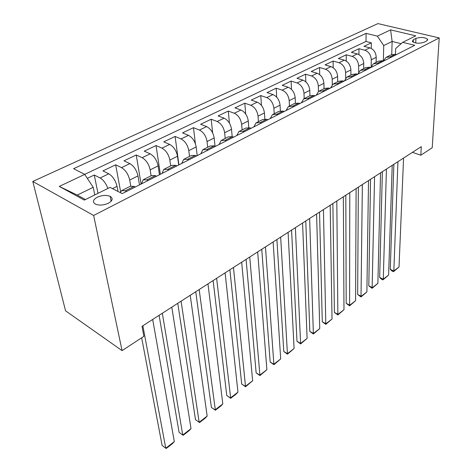 <?xml version="1.0" encoding="UTF-8"?>
<svg xmlns="http://www.w3.org/2000/svg" width="472" height="472" viewBox="0 0 472 472"><rect width="100%" height="100%" fill="white"/><g stroke="black" fill="none" stroke-linecap="round" stroke-linejoin="round"><path stroke-width="0.71" d="M108.436 203.208C112.702 200.647 113.28 198.37 110.188 196.37C106.353 194.877 102.04 195.166 97.25 197.237C92.848 199.809 92.27 202.122 95.515 204.181C99.409 205.615 103.716 205.29 108.436 203.208M93.633 215.474L122.071 350.619L65.555 310.83L32.792 181.46L377.948 23.6L439.208 37.925L93.633 215.474L32.792 181.46M376.131 62.369L376.225 57.307C375.913 52.498 373.789 49.342 369.853 47.849L363.965 46.327L371.34 42.81L371.252 48.398M371.181 66.399L371.281 59.773C370.951 54.935 368.815 51.767 364.868 50.25L358.98 48.704L358.944 54.61M358.98 48.704L351.38 52.333L357.286 53.908C361.239 55.448 363.399 58.652 363.753 63.519L363.706 68.629M350.891 75.089L350.891 69.921C350.489 65 348.301 61.743 344.33 60.156L338.406 58.522L346.241 54.787L346.259 61.047M337.669 81.75L337.622 76.529C337.173 71.549 334.955 68.239 330.961 66.605L325.025 64.906L333.108 61.053L333.191 67.72M324.028 88.624L323.928 83.343C323.426 78.305 321.172 74.948 317.166 73.26L311.219 71.496L319.556 67.52L319.715 74.641M309.945 95.71L309.785 90.388C309.225 85.29 306.942 81.874 302.924 80.134L296.959 78.299L305.567 74.192L305.821 81.839M295.395 103.067L295.171 97.663C294.558 92.5 292.233 89.025 288.203 87.237L282.226 85.326L291.124 81.084L291.484 89.338M280.362 110.802L280.067 105.179C279.389 99.964 277.029 96.424 272.987 94.577L267.005 92.589L276.203 88.205L276.692 97.161M264.827 118.944L264.444 112.961C263.7 107.675 261.299 104.082 257.246 102.17L251.263 100.105L260.774 95.568L261.429 105.362M248.773 127.528L248.272 121.009C247.458 115.664 245.021 112 240.956 110.029L234.973 107.876L244.815 103.179L245.67 113.976M232.183 136.614L231.522 129.346C230.637 123.935 228.159 120.207 224.088 118.165L218.111 115.923L228.3 111.062L229.41 123.103M215.031 146.208L214.17 137.983C213.202 132.508 210.683 128.708 206.612 126.596L200.641 124.26L211.196 119.221L212.642 132.874M197.213 155.612L196.175 146.945C195.125 141.393 192.558 137.529 188.487 135.34L182.528 132.897L193.473 127.676L195.396 143.695M178.693 165.005L177.507 156.238C176.363 150.621 173.755 146.68 169.684 144.408L163.743 141.865L175.094 136.443L178.929 164.881M159.465 174.752L158.12 165.89C156.881 160.197 154.226 156.179 150.161 153.831L144.243 151.17L156.031 145.541L160.362 174.298M139.494 184.882L137.983 175.914C136.638 170.156 133.936 166.055 129.877 163.613L123.983 160.834L136.231 154.987L141.093 184.068M117.994 191.461L117.038 186.34C115.581 180.51 112.832 176.322 108.784 173.79L102.925 170.882L115.658 164.805L120.643 191.791M412.439 152.344L420.823 155.217L421.295 146.644L142.013 326.311L143.895 336.341L122.071 350.619M415.95 38.397L413.348 39.695L412.327 41.447C415.23 43.477 419.136 43.754 424.057 42.279L426.647 40.958L427.638 39.27C424.782 37.229 420.888 36.94 415.95 38.397L415.738 42.999M391.736 54.51L392.132 41.453L383.724 45.554L377.37 36.132L366.101 33.359L73.602 168.681L84.73 174.386L59.277 186.416L84.335 200.104L110.023 187.372L122.23 193.632L414.74 45.306L402.681 42.344L395.642 48.569L395.453 54.457M377.37 36.132L390.598 29.878L415.791 35.848L402.681 42.344M130.75 186.015L129.7 180.038L137.983 175.914M151.099 175.785L150.161 169.849L158.12 165.89M170.669 165.92L169.843 160.055L177.507 156.238M189.52 156.415L188.794 150.621L196.175 146.945M207.686 147.264L207.055 141.529L214.17 137.983M225.203 138.432L224.654 132.762L231.522 129.346M242.107 129.912L241.64 124.307L248.272 121.009M258.426 121.688L258.042 116.147L264.444 112.961M274.197 113.74L273.878 108.259L280.067 105.179M289.436 106.058L289.188 100.636L295.171 97.663M304.18 98.607L303.998 93.267L309.785 90.388M318.452 91.462L318.323 86.134L323.928 83.343M332.27 84.659L332.199 79.225L337.622 76.529M345.651 78.193L345.634 72.54L350.891 69.921M358.62 72.086L358.655 66.056L363.753 63.519M371.34 42.81L366.007 41.459L84.677 174.363M107.846 188.452C106.011 183.443 103.427 179.95 100.105 177.973L94.27 175.012L87.314 178.327M115.658 164.805L121.54 167.637C125.593 170.115 128.313 174.245 129.7 180.038M136.231 154.987L142.143 157.695C146.202 160.085 148.875 164.138 150.161 169.849M156.031 145.541L161.967 148.137C166.032 150.438 168.657 154.409 169.843 160.055M175.094 136.443L181.053 138.927C185.124 141.146 187.703 145.046 188.794 150.621M193.473 127.676L199.444 130.054C203.515 132.195 206.052 136.024 207.055 141.529M211.196 119.221L217.173 121.499C221.244 123.57 223.74 127.328 224.654 132.762M228.3 111.062L234.283 113.25C238.348 115.251 240.797 118.938 241.64 124.307M244.815 103.179L250.797 105.28C254.856 107.215 257.269 110.837 258.042 116.147M260.774 95.568L266.757 97.58C270.804 99.456 273.176 103.014 273.878 108.259M276.203 88.205L282.173 90.14C286.215 91.957 288.551 95.456 289.188 100.636M291.124 81.084L297.089 82.948C301.112 84.706 303.419 88.146 303.998 93.267M305.567 74.192L311.526 75.986C315.532 77.691 317.803 81.072 318.323 86.134M319.556 67.52L325.497 69.242C329.491 70.9 331.727 74.228 332.199 79.225M333.108 61.053L339.032 62.717C343.014 64.322 345.215 67.596 345.634 72.54M346.241 54.787L352.153 56.386C356.112 57.944 358.283 61.165 358.655 66.056M391.335 57.177L390.126 56.858L385.984 57.401L383.476 60.906M396.273 54.669L395.064 54.363L390.928 54.911L386.727 57.029M383.807 60.994L382.597 60.67L378.456 61.195L374.095 63.395M370.827 67.484L373.358 63.767L377.5 63.248L378.715 63.578M370.945 67.514L369.729 67.177L365.588 67.679L361.062 69.962M357.805 74.181L360.325 70.334L364.467 69.844L365.682 70.18M357.664 74.251L356.443 73.897L352.301 74.375L347.598 76.747M344.383 80.983L346.867 77.113L351.009 76.653L352.23 77.007M343.946 81.208L342.719 80.842L338.583 81.29L333.698 83.75M330.524 88.01L332.972 84.122L337.102 83.686L338.33 84.051M329.769 88.394L328.541 88.016L324.411 88.435L319.332 90.996M316.205 95.273L318.606 91.361L322.73 90.954L323.963 91.338M315.107 95.834L313.874 95.438L309.756 95.822L304.469 98.483M301.401 102.778L303.75 98.849L307.868 98.477L309.101 98.878M299.938 103.521L298.699 103.114L294.593 103.462L289.094 106.235M286.085 110.548L288.38 106.595L292.481 106.259L293.72 106.678M284.232 111.486L282.993 111.062L278.899 111.368L273.17 114.259M270.232 118.584L272.468 114.613L276.551 114.318L277.79 114.755M267.96 119.74L266.721 119.292L262.644 119.563L256.68 122.572M253.812 126.915L255.983 122.921L260.048 122.667L261.287 123.121M251.092 128.29L249.853 127.829L245.806 128.054L239.581 131.186M236.797 135.541L238.891 131.535L242.932 131.328L244.172 131.8M233.599 137.163L232.36 136.679L228.336 136.856L221.846 140.125M219.144 144.491L221.167 140.467L225.179 140.314L226.418 140.803M215.438 146.373L214.2 145.866L210.211 145.99L203.432 149.406M200.83 153.778L202.765 149.742L206.742 149.636L207.981 150.155M196.576 155.937L195.337 155.406L191.39 155.477L184.31 159.046M181.814 163.418L183.655 159.371L187.59 159.329L188.824 159.866M176.965 165.878L175.732 165.324L171.826 165.336L164.427 169.065M162.049 173.442L163.79 169.383L167.672 169.401L168.905 169.967M156.568 176.221L155.341 175.643L151.488 175.584L143.742 179.49M141.5 183.868L143.122 179.802L146.951 179.885L148.178 180.475M135.334 186.989L134.113 186.381L130.313 186.257L122.207 190.34M120.325 192.659L121.605 190.647L125.375 190.806L126.59 191.425M383.358 60.87L383.724 45.554M420.823 155.217L432.21 147.771L439.208 37.925M401.165 43.689L392.132 41.453L390.598 29.878M94.772 194.93L93.202 187.295L77.255 195.078L85.456 199.544M366.007 41.459L366.101 33.359M94.27 175.012L97.993 193.337M84.73 174.386L93.202 187.295M59.277 186.416L77.255 195.078M403.572 158.049L399.023 266.934L393.843 270.963L390.255 269.329L392.043 271.046L393.477 271.701L393.843 270.963L397.937 161.678M393.866 164.297L390.255 269.329M399.023 266.934L393.477 271.701M392.22 165.353L388.592 275.04L383.276 279.176L379.677 277.489L381.506 279.223L382.939 279.896L383.276 279.176L386.426 169.082M382.373 171.69L379.677 277.489M388.592 275.04L382.939 279.896M380.538 172.864L377.883 283.365L372.426 287.613L368.815 285.873L372.125 288.309L374.573 176.705M370.544 179.301L368.815 285.873M377.883 283.365L372.125 288.309M368.514 180.605L366.886 291.914L361.275 296.274L357.658 294.487L361.015 296.953L362.36 184.558M358.36 187.136L357.658 294.487M366.886 291.914L361.015 296.953M356.118 188.576L355.587 300.693L349.823 305.178L346.194 303.337L349.599 305.832L349.781 192.653M345.811 195.207L346.194 303.337M355.587 300.693L349.599 305.832M343.351 196.794L343.976 309.726L338.046 314.334L334.406 312.429L337.869 314.96L336.813 200.995M332.872 203.532L334.406 312.429M343.976 309.726L337.869 314.96M330.182 205.261L332.034 319.007L325.934 323.745L322.287 321.786L325.798 324.347L323.438 209.597M319.538 212.111L322.287 321.786M332.034 319.007L325.798 324.347M316.594 214.005L319.75 328.553L313.473 333.433L309.821 331.409L313.384 334.005L309.638 218.477M305.773 220.961L309.821 331.409M319.75 328.553L313.384 334.005M302.576 223.026L307.107 338.383L300.646 343.404L296.988 341.309L300.611 343.94L295.389 227.646M291.572 230.1L296.988 341.309M307.107 338.383L300.611 343.94M288.091 232.336L294.091 348.495L287.442 353.67L283.778 351.51L287.454 354.177L280.675 237.109M276.911 239.534L283.778 351.51M294.091 348.495L287.454 354.177M273.135 241.965L280.692 358.915L273.837 364.242L270.167 362.012L273.907 364.714L265.465 246.897M261.759 249.281L270.167 362.012M280.692 358.915L273.907 364.714M257.671 251.912L266.881 369.653L259.818 375.146L256.143 372.833L259.942 375.576L249.741 257.01M246.095 259.358L256.143 372.833M266.881 369.653L259.942 375.576M241.676 262.202L252.644 380.721L245.357 386.379L241.688 383.996L245.552 386.774L233.469 267.476M229.888 269.783L241.688 383.996M252.644 380.721L245.552 386.774M225.12 272.851L237.959 392.132L230.442 397.973L226.772 395.501L230.702 398.321L216.624 278.315M213.12 280.569L226.772 395.501M237.959 392.132L235.953 394.238L230.702 398.321M207.975 283.878L222.808 403.908L215.049 409.938L211.379 407.383L215.38 410.245L199.172 289.542M195.756 291.737L211.379 407.383M222.808 403.908L220.796 406.026L215.38 410.245M190.216 295.307L207.167 416.068L199.154 422.292L195.491 419.643L177.767 303.313M181.089 301.177L199.154 422.292L199.562 422.546L205.155 418.198L207.167 416.068M171.796 307.154L191.012 428.623L182.735 435.06L179.077 432.311L159.105 315.314M162.333 313.243L182.735 435.06L183.219 435.261L189.001 430.765L191.012 428.623M152.686 319.45L174.315 441.603L165.76 448.258L162.114 445.409L141.659 337.804M111.599 200.665L111.008 200.606M142.863 325.768L165.76 448.258L166.327 448.4L172.304 443.751L174.315 441.603M112.46 188.617L117.038 186.34M371.281 59.773L376.225 57.307M364.868 50.25L369.853 47.849M100.105 177.973L108.784 173.79M121.54 167.637L129.877 163.613M142.143 157.695L150.161 153.831M161.967 148.137L169.684 144.408M181.053 138.927L188.487 135.34M199.444 130.054L206.612 126.596M217.173 121.499L224.088 118.165M234.283 113.25L240.956 110.029M250.797 105.28L257.246 102.17M266.757 97.58L272.987 94.577M282.173 90.14L288.203 87.237M297.089 82.948L302.924 80.134M311.526 75.986L317.166 73.26M325.497 69.242L330.961 66.605M339.032 62.717L344.33 60.156M352.153 56.386L357.286 53.908M390.126 56.858L395.064 54.363M377.5 63.248L382.597 60.67M364.467 69.844L369.729 67.177M351.009 76.653L356.443 73.897M337.102 83.686L342.719 80.842M322.73 90.954L328.541 88.016M307.868 98.477L313.874 95.438M292.481 106.259L298.699 103.114M276.551 114.318L282.993 111.062M260.048 122.667L266.721 119.292M242.932 131.328L249.853 127.829M225.179 140.314L232.36 136.679M206.742 149.636L214.2 145.866M187.59 159.329L195.337 155.406M167.672 169.401L175.732 165.324M146.951 179.885L155.341 175.643M125.375 190.806L134.113 186.381M413.23 42.214L413.348 39.695M111.132 201.255L110.188 196.37M427.585 40.22L427.638 39.27M111.982 199.951L110.979 200.458"/></g></svg>
